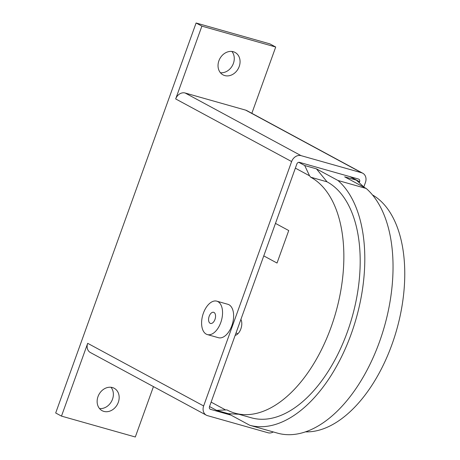 <?xml version="1.0" encoding="UTF-8"?>
<svg xmlns="http://www.w3.org/2000/svg" width="460" height="460" viewBox="0 0 460 460"><rect width="100%" height="100%" fill="white"/><g stroke="black" fill="none" stroke-linecap="round" stroke-linejoin="round"><path stroke-width="0.69" d="M224.762 75.572A12.73 10.465 -61.6 0 1 222.996 74.859A12.73 10.465 -61.6 0 1 219.328 59.719A12.73 10.465 -61.6 0 1 233.341 51.738A12.73 10.465 -61.6 0 1 235.1 52.457A12.73 10.465 -61.6 0 1 238.769 67.597A12.73 10.465 -61.6 0 1 224.762 75.572M103.856 411.389A12.73 10.465 -61.6 0 1 102.097 410.676A12.73 10.465 -61.6 0 1 98.428 395.537A12.73 10.465 -61.6 0 1 112.435 387.561A12.73 10.465 -61.6 0 1 114.201 388.274A12.73 10.465 -61.6 0 1 117.869 403.414A12.73 10.465 -61.6 0 1 103.856 411.389M216.798 301.162L227.873 304.296A17.365 9.723 105.8 0 1 228.994 304.75A17.365 9.723 105.8 0 1 232.191 324.679A17.365 9.723 105.8 0 1 218.419 337.709L207.345 334.575A17.365 9.723 -74.2 0 0 221.116 321.546A17.365 9.723 -74.2 0 0 217.925 301.622A17.365 9.723 -74.2 0 0 216.798 301.162A17.365 9.723 -74.2 0 0 203.032 314.191A17.365 9.723 -74.2 0 0 206.224 334.121A17.365 9.723 -74.2 0 0 207.345 334.575M210.122 323.288A5.79 3.243 105.8 0 1 209.058 316.641A5.79 3.243 105.8 0 1 213.647 312.3A5.79 3.243 105.8 0 1 214.021 312.455A5.79 3.243 105.8 0 1 215.084 319.096A5.79 3.243 105.8 0 1 210.496 323.438A5.79 3.243 105.8 0 1 210.122 323.288M230.995 415.133L210.553 409.348A2.317 1.903 -61.6 0 1 210.231 409.216A2.317 1.903 -61.6 0 1 209.49 406.657L296.849 164.001A2.317 1.903 -61.6 0 1 299.477 162.357L358.535 179.066A2.317 1.903 -61.6 0 1 358.857 179.199A2.317 1.903 -61.6 0 1 359.599 181.757L359.237 182.758M99.504 408.543A12.73 10.465 118.4 0 0 111.561 401.321A12.73 10.465 118.4 0 0 110.992 387.274M220.403 72.726A12.73 10.465 118.4 0 0 232.461 65.498A12.73 10.465 118.4 0 0 231.897 51.457M273.309 431.946A8.332 6.854 -61.6 0 1 268.013 432.762L207.477 415.639A8.332 6.854 -61.6 0 1 206.321 415.173A8.332 6.854 -61.6 0 1 203.642 405.961L291.623 161.569A8.332 6.854 -61.6 0 1 301.076 155.652L361.612 172.776A8.332 6.854 -61.6 0 1 362.767 173.242A8.332 6.854 -61.6 0 1 365.447 182.453L363.825 186.961M201.888 26.134L275.712 47.018L269.916 43.884L196.092 23L201.888 26.134L175.68 98.929A8.332 6.854 -61.6 0 1 185.133 93.006L245.669 110.135A8.332 6.854 -61.6 0 1 246.819 110.601L362.767 173.242M206.321 415.173L90.379 352.532A8.332 6.854 -61.6 0 1 87.693 343.315L203.642 405.961M153.45 386.607L135.309 437L61.485 416.116L87.693 343.315M196.092 23L55.689 412.982L61.485 416.116M275.712 47.018L251.844 113.315M277.029 263.045L263.77 255.886L277.029 263.045L288.73 230.546L275.471 223.387L288.73 230.546L277.029 263.045M240.902 319.407A9.258 5.186 105.8 0 1 240.85 328.906A9.258 5.186 105.8 0 1 235.158 335.357M349.818 176.6L356.391 180.153L344.672 176.835L366.195 188.468L337.956 180.475L316.434 168.849L304.716 165.531L298.759 162.317M356.391 180.153L364.429 187.513M337.956 180.475A131.951 73.882 105.8 0 1 351.239 333.874A131.951 73.882 105.8 0 1 249.814 425.299L278.053 433.285A131.951 73.882 -74.2 0 0 379.477 341.86A131.951 73.882 -74.2 0 0 366.195 188.468M209.53 406.548L216.574 410.354L228.292 413.672L249.814 425.299M228.292 413.672L238.861 414.264M216.574 410.354L226.929 409.894A124.315 69.604 -74.2 0 0 234.974 413.166A124.315 69.604 -74.2 0 0 333.563 319.89A124.315 69.604 -74.2 0 0 310.701 177.203L309.568 175.812L304.716 165.531M316.434 168.849L327.037 181.827A124.315 69.604 -74.2 0 1 349.899 324.513A124.315 69.604 -74.2 0 1 251.309 417.789L234.974 413.166M372.468 194.913A124.315 69.604 105.8 0 1 396.698 329.728A124.315 69.604 105.8 0 1 305.434 431.865M310.701 177.203L327.037 181.827M309.568 175.812L295.36 168.136M211.123 402.126L225.325 409.803M236.055 332.867L237.831 333.828M350.324 176.743L359.599 181.757M209.95 409.02L210.553 409.348M185.133 93.006L301.076 155.652M175.68 98.929L291.623 161.569M245.669 110.135L361.612 172.776"/></g></svg>
